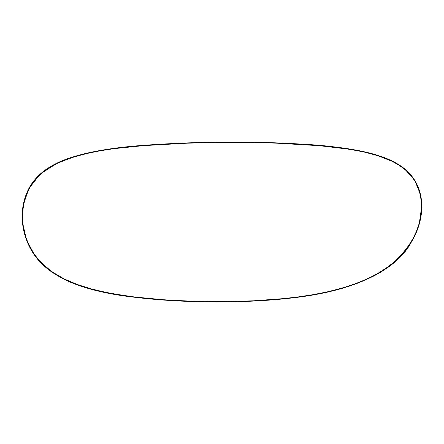 <?xml version="1.0" encoding="UTF-8"?>
<svg xmlns="http://www.w3.org/2000/svg" width="444" height="444" viewBox="0 0 444 444"><rect width="100%" height="100%" fill="white"/><g stroke="black" fill="none" stroke-linecap="round" stroke-linejoin="round"><path stroke-width="0.67" d="M155.955 299.456L135.07 297.314L117.721 294.827M113.453 294.089L92.43 289.482L73.193 283.228M71.345 282.478L66.173 280.197M43.101 264.951L40.36 262.21M25.608 237.34L25.186 236.019M25.164 235.953L24.281 232.778M22.206 217.038L22.222 214.48M22.722 208.142L22.877 207.015M24.165 200.721L24.892 198.185M24.931 198.052L26.906 192.724M31.702 183.905L35.054 179.448M39.233 175.014L44.966 170.263L51.204 166.217M52.808 165.312L54.484 164.419M56.099 163.597L57.726 162.815M62.759 160.606L66.916 158.991M69.702 158.008L73.809 156.671M76.74 155.8L82.295 154.29M82.95 154.124L87.59 153.019M91.137 152.242L94.727 151.515M98.318 150.838L101.909 150.211M106.704 149.439L107.176 149.367M112.637 148.579L115.362 148.213M123.932 147.186L130.952 146.459M138.439 145.776L145.332 145.227M155.844 144.494L189.882 142.824L218.509 142.163L247.158 142.158L275.508 142.835M284.454 143.196L290.015 143.462M348.712 148.857L352.503 149.478M356.027 150.105L359.879 150.849M363.32 151.576L367.244 152.475M374.037 154.262L375.979 154.828M377.644 155.345L382.112 156.843M385.115 157.959L386.94 158.691M402.186 166.977L395.26 162.632L404.789 168.986M407.759 171.65L410.467 174.52M418.631 188.323L420.668 195.343M420.99 197.036L421.317 199.156M421.523 200.866L421.695 202.997M421.8 206.382L421.789 207.637M421.783 207.92L421.639 210.795M421.495 212.476L421.245 214.607M420.995 216.272L420.768 217.604M419.88 221.7L418.342 226.973M416.861 231.002L416.461 231.984M414.585 236.119L412.199 240.604M411.91 241.103L410.162 243.961M409.19 245.432L404.345 251.887L399.051 257.67M396.431 260.178L393.406 262.837M390.726 265.013L386.03 268.47M378.094 273.498L374.603 275.441M371.523 277.045L367.965 278.771M364.802 280.208L361.194 281.746M357.964 283.033L354.312 284.399M351.01 285.559L347.33 286.774M343.961 287.817L340.254 288.894M336.818 289.827L331.452 291.181M322.583 293.157L311.544 295.204M307.67 295.832L304.018 296.381M300.349 296.903L297.43 297.291M288.983 298.307L280.83 299.139M280.242 299.195L276.507 299.534M270.934 299.983L267.893 300.211M259.485 300.755L252.592 301.121M244.761 301.448L208.552 301.887M200.621 301.759L193.867 301.581M185.87 301.298L179.182 300.999M171.034 300.549L164.485 300.116M135.07 297.314C174.609 301.803 214.191 303.052 253.824 301.06C293.179 298.773 334.005 294.844 369.896 277.85C388.716 269.28 403.252 256.071 413.514 238.223C422.866 220.896 425.557 198.118 414.879 180.58C403.951 162.837 382.878 156.066 363.852 151.693C344.272 147.774 324.503 145.316 304.534 144.3L304.517 144.566C324.481 145.577 344.239 148.041 363.791 151.953C382.806 156.321 403.807 163.087 414.652 180.719C425.269 198.152 422.605 220.823 413.281 238.095C403.058 255.888 388.556 269.058 369.78 277.611C333.955 294.577 293.151 298.512 253.813 300.793C214.191 302.786 174.625 301.537 135.104 297.053L135.104 297.053C97.808 291.752 53.419 285.109 31.663 250.172C21.356 231.979 19.775 213.053 26.912 193.39C34.227 174.597 52.997 163.442 71.245 157.77C108.88 146.181 148.623 145.127 187.401 143.179C226.401 141.686 265.44 142.152 304.517 144.566L304.534 144.3C265.445 141.886 226.396 141.42 187.39 142.913C148.607 144.866 108.858 145.91 71.162 157.52C52.892 163.192 34.022 174.398 26.668 193.284C19.497 213.037 21.084 232.046 31.435 250.305C53.308 285.392 97.763 292.008 135.07 297.314C188.722 303.896 264.041 303.896 316.128 294.405C366.75 284.182 398.534 266.65 411.494 241.808C425.918 217.693 425.918 188.45 406.92 170.851C387.917 153.247 349.916 147.286 304.534 144.3C257.309 141.303 208.23 141.336 157.315 144.4C108.242 147.48 62.854 153.635 40.165 174.148C17.471 194.666 17.471 229.537 33.461 253.552C48.501 276.862 82.368 291.447 135.07 297.314L119.436 295.11M113.276 294.061L112.116 293.85M99.684 291.281L98.44 290.992M82.989 286.73L63.359 278.832L47.741 268.97M47.663 268.914L34.782 255.461L26.468 239.804L22.5 222.538L23.221 204.978L28.977 188.423L40.127 174.187L56.782 163.264L78.2 155.383M319.458 145.427L327.611 146.187M334.332 146.914L334.671 146.953M371.145 153.463L386.075 158.342M388.561 159.374L392.446 161.172M404.689 168.909L414.896 180.608L420.49 194.539M421.794 205.755L419.169 224.337M418.609 226.163L418.309 227.067M418.037 227.872L411.693 241.475M409.79 244.533L404.073 252.209M400.827 255.849L400.327 256.371M394.932 261.527L393.445 262.804M389.51 265.945L388.539 266.672M386.718 267.987L386.014 268.481M384.537 269.486L376.495 274.409M342.407 288.278L341.353 288.583M333.139 290.77L327.367 292.13M322.178 293.24L313.092 294.944M306.021 296.087L305.744 296.126M298.568 297.141L283.444 298.884M279.62 299.25L276.113 299.567M135.104 297.053L164.73 299.866L194.372 301.332L224.037 301.643L253.718 300.799L283.411 298.623L298.207 296.919L312.92 294.699L327.533 291.819L341.963 288.128C352.159 285.17 361.372 281.69 369.613 277.689C379.248 273.01 387.573 267.604 394.583 261.477L403.024 253.03L408.536 245.915L413.17 238.3L416.344 231.574L418.847 224.486L420.568 217.205L421.439 209.784L421.378 202.253L420.285 194.855L418.093 187.662L414.796 180.952L411.383 176.04L405.083 169.58L399.017 165.151L392.457 161.477L378.593 155.927L364.091 152.02L349.328 149.223L319.502 145.699L275.213 143.09L245.932 142.413L216.655 142.452L187.401 143.179L143.545 145.626L114.336 148.618L99.8 150.843L85.398 153.802L71.245 157.77L57.659 163.142L44.966 170.59L39.327 175.291L34.355 180.73L30.186 186.824L26.912 193.39L24.525 200.394L23.06 207.609L22.478 214.968L22.749 222.35L23.826 229.615L25.702 236.769L28.322 243.645L31.663 250.172L35.748 256.327L40.493 261.96L51.632 271.55L64.28 278.993L77.783 284.676L91.841 289.05L106.116 292.413L120.552 295.021L135.104 297.053"/></g></svg>
